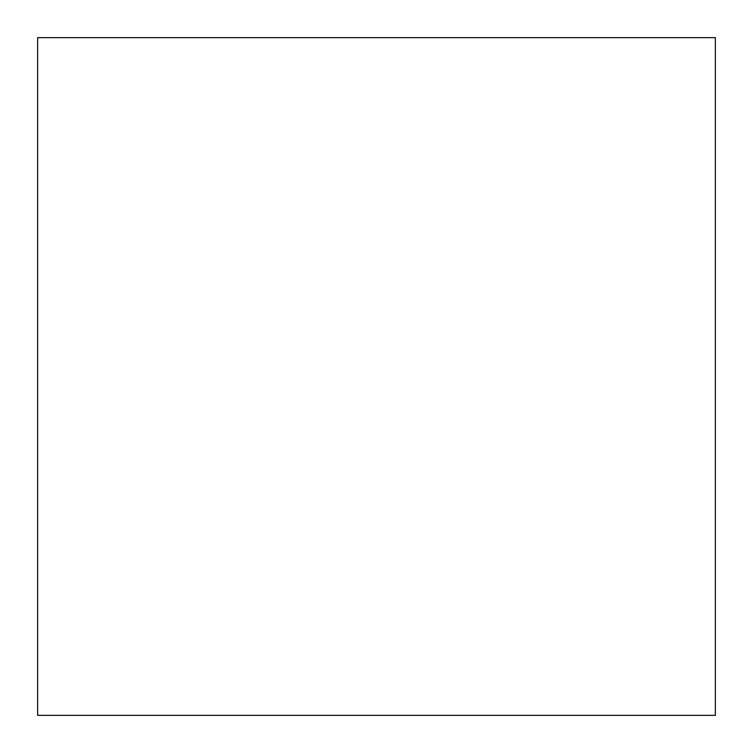 <?xml version="1.0" encoding="UTF-8"?>
<svg xmlns="http://www.w3.org/2000/svg" width="753" height="753" viewBox="0 0 753 753"><rect width="100%" height="100%" fill="white"/><g stroke="black" fill="none" stroke-linecap="round" stroke-linejoin="round"><path stroke-width="1.13" d="M715.35 715.35L715.35 37.65L37.65 37.65L37.65 715.35L715.35 715.35"/></g></svg>

